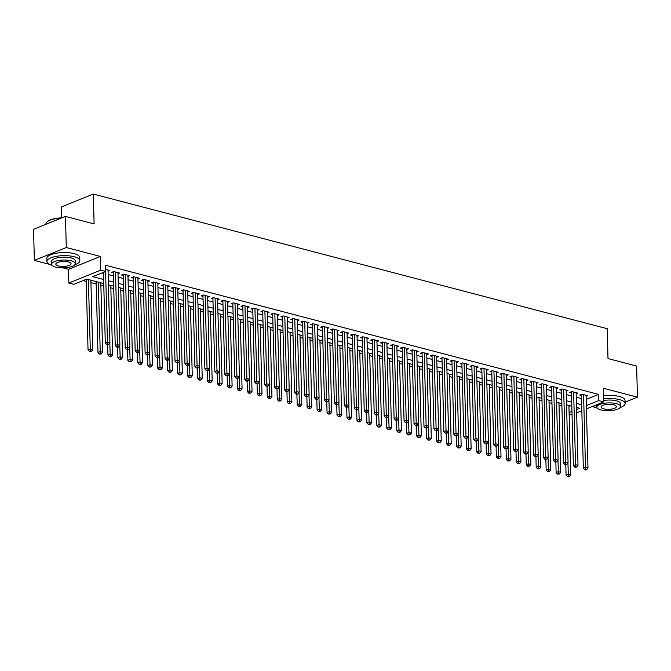 <?xml version="1.0" encoding="UTF-8"?>
<svg xmlns="http://www.w3.org/2000/svg" width="671" height="671" viewBox="0 0 671 671"><rect width="100%" height="100%" fill="white"/><g stroke="black" fill="none" stroke-linecap="round" stroke-linejoin="round"><path stroke-width="1.01" d="M103.737 283.556L86.752 279.102L73.81 284.328L68.836 283.028L100.759 270.145L105.733 271.445L92.791 276.67L103.628 279.505M62.839 267.863L68.476 269.339L68.836 283.028M68.476 269.339L100.398 256.456L66.286 247.515L65.473 216.414L33.55 229.297L34.364 260.398L49.654 264.408M61.69 217.865L61.405 206.936L93.319 194.053L607.221 328.706L608.001 358.566L636.636 366.072L637.45 397.173L603.338 388.232L603.699 401.921L586.429 408.891M592.199 406.567L594.917 407.28M572.044 414.695L569.134 414.116M83.095 280.587L86.24 281.409M90.921 282.634L96.196 284.018M100.885 285.242L103.795 286.005M110.841 287.851L113.76 288.614M120.805 290.459L123.716 291.231M130.761 293.076L133.672 293.839M140.717 295.685L143.636 296.448M150.681 298.293L153.592 299.056M160.637 300.902L163.556 301.665M170.602 303.51L173.512 304.273M180.558 306.119L183.468 306.882M190.514 308.727L193.433 309.49M200.478 311.336L203.388 312.099M210.434 313.953L213.353 314.716M220.398 316.561L223.309 317.324M230.354 319.17L233.265 319.933M240.31 321.778L243.229 322.541M250.275 324.387L253.185 325.15M260.231 326.995L263.149 327.758M270.187 329.604L273.105 330.367M280.151 332.212L283.061 332.975M290.107 334.829L293.026 335.592M300.071 337.438L302.982 338.201M310.027 340.046L312.946 340.809M319.983 342.655L322.902 343.418M329.947 345.263L332.858 346.026M339.903 347.872L342.822 348.635M349.868 350.48L352.778 351.243M359.824 353.089L362.734 353.852M369.78 355.705L372.699 356.469M379.744 358.314L382.655 359.077M389.7 360.923L392.619 361.686M399.664 363.531L402.575 364.294M409.62 366.14L412.531 366.903M419.576 368.748L422.495 369.511M429.541 371.357L432.451 372.12M439.497 373.965L442.415 374.728M449.461 376.574L452.371 377.345M459.417 379.19L462.327 379.954M469.373 381.799L472.292 382.562M479.337 384.408L482.248 385.171M489.293 387.016L492.212 387.779M499.258 389.625L502.168 390.388M509.214 392.233L512.124 392.996M519.169 394.842L522.088 395.605M529.134 397.45L532.044 398.213M539.09 400.067L542.009 400.83M549.046 402.675L551.965 403.439M559.01 405.284L561.921 406.047M66.286 247.515L34.364 260.398M625.07 402.172L637.45 397.173M108.065 271.185L109.776 270.488L105.683 269.415M118.021 273.793L119.732 273.097L113.76 271.537L111.604 272.401L113.34 272.862M127.976 276.402L129.696 275.706L123.716 274.145L121.56 275.009L123.305 275.471M137.941 279.01L139.652 278.314L133.68 276.754L131.516 277.626L133.261 278.079M147.897 281.619L149.608 280.931L143.636 279.362L141.48 280.235L143.225 280.688M157.861 284.227L159.572 283.539L153.592 281.971L151.436 282.843L153.181 283.296M167.817 286.836L169.528 286.148L163.556 284.579L161.401 285.452L163.137 285.905M177.773 289.444L179.493 288.756L173.512 287.188L171.357 288.06L173.101 288.513M187.737 292.053L189.448 291.365L183.477 289.797L181.313 290.669L183.057 291.13M197.693 294.67L199.404 293.973L193.433 292.413L191.277 293.277L193.022 293.739M207.658 297.278L209.369 296.582L203.388 295.022L201.233 295.886L202.977 296.347M217.614 299.887L219.325 299.191L213.353 297.63L211.197 298.503L212.933 298.956M227.57 302.495L229.289 301.807L223.309 300.239L221.153 301.111L222.898 301.564M237.534 305.104L239.245 304.416L233.273 302.847L231.109 303.72L232.854 304.173M247.49 307.712L249.201 307.024L243.229 305.456L241.074 306.328L242.818 306.781M257.454 310.321L259.165 309.633L253.185 308.064L251.029 308.937L252.774 309.39M267.41 312.929L269.121 312.241L263.149 310.673L260.994 311.545L262.73 312.007M277.366 315.546L279.086 314.85L273.105 313.282L270.95 314.154L272.694 314.615M287.331 318.155L289.042 317.458L283.061 315.898L280.906 316.762L282.65 317.224M297.287 320.763L298.998 320.067L293.026 318.507L290.87 319.379L292.615 319.832M307.251 323.372L308.962 322.684L302.982 321.115L300.826 321.988L302.571 322.441M317.207 325.98L318.918 325.292L312.946 323.724L310.79 324.596L312.527 325.049M327.163 328.589L328.882 327.901L322.902 326.332L320.746 327.205L322.491 327.658M337.127 331.197L338.838 330.509L332.858 328.941L330.702 329.813L332.447 330.266M347.083 333.806L348.794 333.118L342.822 331.549L340.667 332.422L342.403 332.883M357.039 336.423L358.759 335.726L352.778 334.158L350.623 335.03L352.367 335.492M367.003 339.031L368.715 338.335L362.743 336.775L360.579 337.639L362.323 338.1M376.959 341.64L378.67 340.943L372.699 339.383L370.543 340.247L372.288 340.709M386.924 344.248L388.635 343.552L382.655 341.992L380.499 342.864L382.244 343.317M396.88 346.857L398.591 346.169L392.619 344.6L390.463 345.473L392.2 345.926M406.836 349.465L408.555 348.777L402.575 347.209L400.419 348.081L402.164 348.534M416.8 352.074L418.511 351.386L412.539 349.817L410.375 350.69L412.12 351.143M426.756 354.682L428.467 353.994L422.495 352.426L420.34 353.298L422.084 353.76M436.72 357.291L438.431 356.603L432.451 355.034L430.296 355.907L432.04 356.368M446.676 359.908L448.387 359.211L442.415 357.651L440.26 358.515L441.996 358.977M456.632 362.516L458.352 361.82L452.371 360.26L450.216 361.124L451.96 361.585M466.597 365.125L468.308 364.428L462.336 362.868L460.172 363.741L461.916 364.194M476.553 367.733L478.264 367.045L472.292 365.477L470.136 366.349L471.881 366.802M486.517 370.342L488.228 369.654L482.248 368.085L480.092 368.958L481.837 369.411M496.473 372.95L498.184 372.262L492.212 370.694L490.056 371.566L491.793 372.019M506.429 375.559L508.148 374.871L502.168 373.302L500.012 374.175L501.757 374.628M516.393 378.167L518.104 377.479L512.132 375.911L509.968 376.783L511.713 377.245M526.349 380.784L528.06 380.088L522.088 378.519L519.933 379.392L521.677 379.853M536.314 383.393L538.025 382.696L532.044 381.136L529.889 382L531.633 382.462M546.269 386.001L547.981 385.305L542.009 383.745L539.853 384.617L541.589 385.07M556.225 388.61L557.945 387.922L551.965 386.353L549.809 387.226L551.554 387.679M566.19 391.218L567.901 390.53L561.921 388.962L559.765 389.834L561.51 390.287M576.146 393.827L577.857 393.139L571.885 391.57L569.729 392.443L571.474 392.896M568.924 406.358L570.291 405.804M586.186 399.388L598.557 394.397L105.573 265.221L105.733 271.445M102.076 272.921L103.468 273.29M108.148 274.514L113.424 275.898M118.104 277.123L123.38 278.507M128.069 279.732L133.344 281.115M138.025 282.34L143.3 283.724M147.989 284.949L153.265 286.332M157.945 287.565L163.221 288.941M167.901 290.174L173.177 291.55M177.865 292.782L183.141 294.166M187.821 295.391L193.097 296.775M197.786 297.999L203.053 299.383M207.742 300.608L213.017 301.992M217.698 303.217L222.973 304.6M227.662 305.825L232.938 307.209M237.618 308.442L242.894 309.817M247.582 311.05L252.85 312.426M257.538 313.659L262.814 315.043M267.494 316.267L272.77 317.651M277.459 318.876L282.734 320.26M287.414 321.484L292.69 322.868M297.379 324.093L302.646 325.477M307.335 326.702L312.611 328.085M317.291 329.31L322.566 330.694M327.255 331.927L332.531 333.302M337.211 334.535L342.487 335.911M347.167 337.144L352.443 338.528M357.131 339.752L362.407 341.136M367.087 342.361L372.363 343.745M377.052 344.969L382.327 346.353M387.008 347.578L392.283 348.962M396.964 350.187L402.239 351.57M406.928 352.803L412.204 354.179M416.884 355.412L422.16 356.787M426.848 358.02L432.116 359.404M436.804 360.629L442.08 362.013M446.76 363.237L452.036 364.621M456.725 365.846L462 367.23M466.68 368.454L471.956 369.838M476.645 371.063L481.912 372.447M486.601 373.68L491.877 375.055M496.557 376.288L501.833 377.664M506.521 378.897L511.797 380.281M516.477 381.505L521.753 382.889M526.441 384.114L531.709 385.498M536.397 386.722L541.673 388.106M546.353 389.331L551.629 390.715M556.318 391.939L561.593 393.323M566.274 394.548L571.549 395.932M576.238 397.165L581.505 398.54M586.102 396.435L587.821 395.747L581.841 394.179L579.685 395.051L581.43 395.504M100.398 256.456L100.759 270.145M598.557 394.397L598.717 400.621L603.699 401.921M65.473 216.414L94.108 223.913L93.319 194.053M576.557 409.562L579.736 408.278L576.506 407.431M571.818 406.207L566.542 404.823M561.862 403.59L556.586 402.214M551.898 400.981L546.622 399.606M541.942 398.373L536.666 396.989M531.977 395.764L526.71 394.38M522.021 393.156L516.745 391.772M512.065 390.547L506.79 389.163M502.101 387.939L496.825 386.555M492.145 385.33L486.869 383.946M482.189 382.713L476.913 381.338M472.225 380.105L466.949 378.729M462.269 377.496L456.993 376.112M452.304 374.888L447.029 373.504M442.348 372.279L437.073 370.895M432.392 369.671L427.117 368.287M422.428 367.062L417.152 365.678M412.472 364.454L407.196 363.07M402.508 361.837L397.24 360.461M392.552 359.228L387.276 357.853M382.596 356.62L377.32 355.236M372.631 354.011L367.356 352.627M362.675 351.403L357.4 350.019M352.711 348.794L347.444 347.41M342.755 346.186L337.479 344.802M332.799 343.577L327.523 342.193M322.835 340.969L317.559 339.585M312.879 338.352L307.603 336.976M302.915 335.743L297.647 334.359M292.959 333.135L287.683 331.751M283.003 330.526L277.727 329.142M273.038 327.918L267.763 326.534M263.082 325.309L257.807 323.925M253.118 322.701L247.851 321.317M243.162 320.092L237.886 318.708M233.206 317.475L227.93 316.1M223.242 314.867L217.966 313.491M213.286 312.258L208.01 310.874M203.33 309.65L198.054 308.266M193.365 307.041L188.09 305.657M183.409 304.433L178.134 303.049M173.445 301.824L168.169 300.44M163.489 299.216L158.213 297.832M153.533 296.599L148.257 295.223M143.569 293.99L138.293 292.615M133.613 291.382L128.337 289.998M123.649 288.773L118.381 287.389M113.693 286.165L108.417 284.781M569.092 412.573L571.952 411.415M581.824 410.753L576.641 412.841M586.345 405.611L598.717 400.621M108.308 280.738L113.584 282.114M118.272 283.347L123.548 284.73M128.228 285.955L133.504 287.339M138.192 288.564L143.468 289.947M148.148 291.172L153.424 292.556M158.104 293.781L163.38 295.165M168.069 296.389L173.344 297.773M178.025 298.998L183.3 300.382M187.989 301.615L193.265 302.99M197.945 304.223L203.221 305.599M207.901 306.832L213.177 308.215M217.865 309.44L223.141 310.824M227.821 312.049L233.097 313.432M237.786 314.657L243.053 316.041M247.742 317.266L253.017 318.65M257.698 319.874L262.973 321.258M267.662 322.491L272.938 323.867M277.618 325.1L282.894 326.475M287.582 327.708L292.85 329.092M297.538 330.317L302.814 331.7M307.494 332.925L312.77 334.309M317.458 335.534L322.734 336.917M327.414 338.142L332.69 339.526M337.379 340.751L342.646 342.135M347.335 343.367L352.611 344.743M357.291 345.976L362.566 347.352M367.255 348.584L372.531 349.968M377.211 351.193L382.487 352.577M387.167 353.802L392.443 355.185M397.131 356.41L402.407 357.794M407.087 359.019L412.363 360.402M417.052 361.627L422.327 363.011M427.008 364.236L432.283 365.62M436.964 366.852L442.239 368.228M446.928 369.461L452.204 370.845M456.884 372.07L462.16 373.453M466.848 374.678L472.116 376.062M476.804 377.287L482.08 378.67M486.76 379.895L492.036 381.279M496.725 382.504L502 383.887M506.68 385.112L511.956 386.496M516.645 387.729L521.912 389.105M526.601 390.337L531.877 391.713M536.557 392.946L541.832 394.33M546.521 395.555L551.797 396.938M556.477 398.163L561.753 399.547M566.441 400.772L571.709 402.155M576.397 403.38L581.673 404.764M582.076 394.238L581.405 394.514L583.334 468.165L585.489 467.293L583.585 394.64M585.632 469.373L584.768 469.717L585.766 469.977L586.63 469.633L585.632 469.373L585.489 467.293L587.981 467.947L586.077 395.286M583.334 468.165L584.768 469.717M586.63 469.633L587.981 467.947M565.804 464.751L566.072 475.135L568.236 474.263L570.719 474.917L568.907 405.435M567.934 462.881L568.379 476.335L567.515 476.687L569.369 476.595L568.379 476.335M570.719 474.917L569.369 476.595M567.515 476.687L566.072 475.135M620.172 407.557A16.473 5.427 178.5 0 0 625.112 403.523A16.473 5.427 178.5 0 0 619.425 399.606A16.473 5.427 178.5 0 0 603.615 398.91M625.112 403.523L625.028 400.411A16.473 5.427 178.5 0 0 619.341 396.494A16.473 5.427 178.5 0 0 603.539 395.798M603.665 400.528A11.86 3.909 -1.5 0 1 616.406 400.822A11.86 3.909 -1.5 0 1 620.499 403.648L620.574 406.509A11.86 3.909 178.5 0 0 616.481 403.682A11.86 3.909 178.5 0 0 603.741 403.388A11.86 3.909 178.5 0 0 596.855 407.129A11.86 3.909 178.5 0 0 600.948 409.947A11.86 3.909 178.5 0 0 613.688 410.249A11.86 3.909 178.5 0 0 620.574 406.509M613.722 404.798A7.641 2.516 178.5 0 0 605.51 404.605A7.641 2.516 178.5 0 0 601.073 407.02A7.641 2.516 178.5 0 0 603.707 408.84A7.641 2.516 178.5 0 0 611.918 409.025A7.641 2.516 178.5 0 0 616.355 406.618A7.641 2.516 178.5 0 0 613.722 404.798M593.164 406.173A16.473 5.427 178.5 0 0 597.316 408.161M74.9 264.693A16.473 5.427 178.5 0 0 79.841 260.65A16.473 5.427 178.5 0 0 74.154 256.733A16.473 5.427 178.5 0 0 56.465 256.322A16.473 5.427 178.5 0 0 46.903 261.514A16.473 5.427 178.5 0 0 52.044 265.288M79.841 260.65L79.757 257.547A16.473 5.427 178.5 0 0 74.07 253.621A16.473 5.427 178.5 0 0 56.381 253.21A16.473 5.427 178.5 0 0 46.819 258.402L46.903 261.514M51.583 264.257L51.516 261.396A11.86 3.909 -1.5 0 1 58.394 257.656A11.86 3.909 -1.5 0 1 71.134 257.949A11.86 3.909 -1.5 0 1 75.227 260.776L75.303 263.636A11.86 3.909 178.5 0 0 71.21 260.809A11.86 3.909 178.5 0 0 58.469 260.516A11.86 3.909 178.5 0 0 51.583 264.257A11.86 3.909 178.5 0 0 55.685 267.083A11.86 3.909 178.5 0 0 68.417 267.377A11.86 3.909 178.5 0 0 75.303 263.636M68.45 261.925A7.641 2.516 178.5 0 0 60.239 261.732A7.641 2.516 178.5 0 0 55.802 264.148A7.641 2.516 178.5 0 0 58.444 265.968A7.641 2.516 178.5 0 0 66.647 266.152A7.641 2.516 178.5 0 0 71.084 263.745A7.641 2.516 178.5 0 0 68.45 261.925M61.229 218.125A16.473 5.427 178.5 0 0 46.903 222.026A16.473 5.427 178.5 0 0 45.913 223.938L45.93 224.299M47.087 221.858A16.079 5.293 -1.5 0 1 47.264 221.69A16.079 5.293 -1.5 0 1 61.9 217.857M572.12 391.629L571.44 391.906L573.37 465.557L575.533 464.684L573.63 392.032M575.668 466.764L574.812 467.108L575.802 467.368L576.666 467.024L575.668 466.764L575.533 464.684L578.016 465.338L576.121 392.678M573.37 465.557L574.812 467.108M576.666 467.024L578.016 465.338M562.155 389.021L561.484 389.297L563.414 462.948L565.569 462.076L563.665 389.415M565.712 464.156L564.848 464.5L566.71 464.416L565.712 464.156L565.569 462.076L568.06 462.73L566.156 390.069M563.414 462.948L564.848 464.5M566.71 464.416L568.06 462.73M552.199 386.412L551.528 386.681L553.458 460.34L555.613 459.467L553.709 386.806M555.756 461.539L554.892 461.891L556.745 461.807L555.756 461.539L555.613 459.467L558.104 460.121L556.2 387.461M553.458 460.34L554.892 461.891M556.745 461.807L558.104 460.121M542.235 383.804L541.564 384.072L543.493 457.731L545.649 456.859L543.745 384.198M545.791 458.93L544.927 459.283L546.79 459.19L545.791 458.93L545.649 456.859L548.14 457.513L546.236 384.852M543.493 457.731L544.927 459.283M546.79 459.19L548.14 457.513M555.848 462.143L556.116 472.518L558.272 471.654L560.763 472.3L558.943 402.826M557.978 460.272L558.415 473.726L557.551 474.07L559.413 473.986L558.415 473.726M560.763 472.3L559.413 473.986M557.551 474.07L556.116 472.518M545.884 459.534L546.16 469.91L548.316 469.046L550.807 469.692L548.987 400.218M548.014 457.664L548.459 471.117L547.595 471.461L549.457 471.377L548.459 471.117M550.807 469.692L549.457 471.377M547.595 471.461L546.16 469.91M535.928 456.926L536.196 467.301L538.352 466.429L540.843 467.083L539.023 397.609M538.058 455.055L538.494 468.509L537.639 468.853L539.492 468.769L538.494 468.509M540.843 467.083L539.492 468.769M537.639 468.853L536.196 467.301M525.972 454.309L526.24 464.693L528.396 463.82L530.887 464.475L529.067 395.001M528.102 452.447L528.538 465.9L527.674 466.244L529.536 466.16L528.538 465.9M530.887 464.475L529.536 466.16M527.674 466.244L526.24 464.693M532.279 381.195L531.608 381.464L533.537 455.123L535.693 454.25L533.789 381.589M535.835 456.322L534.972 456.674L536.834 456.582L535.835 456.322L535.693 454.25L538.184 454.904L536.28 382.244M533.537 455.123L534.972 456.674M536.834 456.582L538.184 454.904M516.007 451.7L516.284 462.084L518.44 461.212L520.931 461.866L519.111 392.392M518.138 449.838L518.582 463.284L517.718 463.636L519.572 463.552L518.582 463.284M520.931 461.866L519.572 463.552M517.718 463.636L516.284 462.084M522.323 378.587L521.644 378.855L523.573 452.514L525.737 451.642L523.833 378.981M525.879 453.713L525.016 454.066L526.869 453.973L525.879 453.713L525.737 451.642L528.22 452.296L526.324 379.635M523.573 452.514L525.016 454.066M526.869 453.973L528.22 452.296M506.051 449.092L506.32 459.476L508.475 458.603L510.967 459.258L509.146 389.784M508.182 447.23L508.618 460.675L507.754 461.027L509.616 460.935L508.618 460.675M510.967 459.258L509.616 460.935M507.754 461.027L506.32 459.476M512.359 375.978L511.688 376.246L513.617 449.897L515.773 449.033L513.869 376.372M515.915 451.105L515.051 451.449L516.049 451.717L516.913 451.365L515.915 451.105L515.773 449.033L518.264 449.679L516.36 377.027M513.617 449.897L515.051 451.449M516.913 451.365L518.264 449.679M496.087 446.483L496.364 456.867L498.519 455.995L501.011 456.649L499.19 387.175M498.217 444.621L498.662 458.067L497.798 458.419L499.66 458.327L498.662 458.067M501.011 456.649L499.66 458.327M497.798 458.419L496.364 456.867M502.403 373.361L501.732 373.638L503.661 447.289L505.817 446.416L503.913 373.764M505.959 448.496L505.095 448.84L506.949 448.756L505.959 448.496L505.817 446.416L508.308 447.071L506.404 374.41M503.661 447.289L505.095 448.84M506.949 448.756L508.308 447.071M486.131 443.875L486.4 454.259L488.563 453.386L491.046 454.041L489.226 384.567M488.262 442.013L488.698 455.458L487.842 455.81L489.696 455.718L488.698 455.458M491.046 454.041L489.696 455.718M487.842 455.81L486.4 454.259M492.439 370.753L491.768 371.029L493.697 444.68L495.852 443.808L493.957 371.155M495.995 445.888L495.131 446.232L496.129 446.492L496.993 446.148L495.995 445.888L495.852 443.808L498.343 444.462L496.439 371.801M493.697 444.68L495.131 446.232M496.993 446.148L498.343 444.462M476.175 441.266L476.444 451.642L478.599 450.778L481.09 451.424L479.27 381.95M478.306 439.396L478.742 452.85L477.878 453.202L479.74 453.11L478.742 452.85M481.09 451.424L479.74 453.11M477.878 453.202L476.444 451.642M482.483 368.144L481.812 368.421L483.741 442.072L485.896 441.199L483.992 368.538M486.039 443.279L485.175 443.623L486.173 443.883L487.037 443.539L486.039 443.279L485.896 441.199L488.387 441.853L486.483 369.193M483.741 442.072L485.175 443.623M487.037 443.539L488.387 441.853M466.211 438.658L466.488 449.033L468.643 448.169L471.134 448.815L469.314 379.341M468.341 436.787L468.786 450.241L467.922 450.585L469.775 450.501L468.786 450.241M471.134 448.815L469.775 450.501M467.922 450.585L466.488 449.033M472.527 365.536L471.847 365.804L473.776 439.463L475.94 438.591L474.036 365.93M476.083 440.662L475.219 441.015L477.073 440.931L476.083 440.662L475.94 438.591L478.423 439.245L476.527 366.584M473.776 439.463L475.219 441.015M477.073 440.931L478.423 439.245M456.255 436.049L456.523 446.425L458.679 445.552L461.17 446.207L459.35 376.733M458.385 434.179L458.821 447.632L457.957 447.976L459.82 447.892L458.821 447.632M461.17 446.207L459.82 447.892M457.957 447.976L456.523 446.425M462.562 362.927L461.891 363.196L463.82 436.855L465.976 435.982L464.072 363.321M466.119 438.054L465.255 438.406L467.117 438.314L466.119 438.054L465.976 435.982L468.467 436.636L466.563 363.976M463.82 436.855L465.255 438.406M467.117 438.314L468.467 436.636M446.29 433.432L446.567 443.816L448.723 442.944L451.214 443.598L449.394 374.124M448.421 431.57L448.865 445.024L448.002 445.368L449.864 445.284L448.865 445.024M451.214 443.598L449.864 445.284M448.002 445.368L446.567 443.816M436.335 430.824L436.603 441.208L438.767 440.335L441.25 440.99L439.43 371.516M438.465 428.962L438.901 442.415L438.046 442.759L439.899 442.675L438.901 442.415M441.25 440.99L439.899 442.675M438.046 442.759L436.603 441.208M426.379 428.215L426.647 438.599L428.803 437.727L431.294 438.381L429.474 368.907M428.509 426.353L428.945 439.799L428.081 440.151L429.943 440.059L428.945 439.799M431.294 438.381L429.943 440.059M428.081 440.151L426.647 438.599M452.606 360.319L451.935 360.587L453.864 434.246L456.02 433.374L454.116 360.713M456.163 435.445L455.299 435.798L457.161 435.705L456.163 435.445L456.02 433.374L458.511 434.028L456.607 361.367M453.864 434.246L455.299 435.798M457.161 435.705L458.511 434.028M442.642 357.71L441.971 357.978L443.9 431.638L446.056 430.765L444.16 358.104M446.198 432.837L445.343 433.189L446.332 433.449L447.196 433.097L446.198 432.837L446.056 430.765L448.547 431.419L446.643 358.759M443.9 431.638L445.343 433.189M447.196 433.097L448.547 431.419M432.686 355.102L432.015 355.37L433.944 429.021L436.1 428.157L434.196 355.496M436.242 430.228L435.378 430.572L436.376 430.841L437.24 430.488L436.242 430.228L436.1 428.157L438.591 428.803L436.687 356.15M433.944 429.021L435.378 430.572M437.24 430.488L438.591 428.803M416.414 425.607L416.691 435.991L418.847 435.118L421.338 435.773L419.518 366.299M418.545 423.745L418.989 437.19L418.125 437.542L419.979 437.45L418.989 437.19M421.338 435.773L419.979 437.45M418.125 437.542L416.691 435.991M422.73 352.493L422.059 352.761L423.98 426.412L426.144 425.548L424.24 352.887M426.286 427.62L425.422 427.964L427.276 427.88L426.286 427.62L426.144 425.548L428.626 426.194L426.731 353.542M423.98 426.412L425.422 427.964M427.276 427.88L428.626 426.194M406.458 422.998L406.727 433.382L408.882 432.51L411.373 433.164L409.553 363.69M408.589 421.136L409.025 434.582L408.161 434.934L410.023 434.842L409.025 434.582M411.373 433.164L410.023 434.842M408.161 434.934L406.727 433.382M412.766 349.876L412.095 350.153L414.024 423.804L416.179 422.931L414.275 350.279M416.322 425.011L415.458 425.355L416.456 425.615L417.32 425.271L416.322 425.011L416.179 422.931L418.67 423.586L416.766 350.925M414.024 423.804L415.458 425.355M417.32 425.271L418.67 423.586M396.494 420.39L396.771 430.774L398.926 429.901L401.417 430.547L399.597 361.073M398.624 418.519L399.069 431.973L398.205 432.325L400.067 432.233L399.069 431.973M401.417 430.547L400.067 432.233M398.205 432.325L396.771 430.774M402.81 347.268L402.139 347.544L404.068 421.195L406.223 420.323L404.319 347.662M406.366 422.403L405.502 422.747L407.364 422.663L406.366 422.403L406.223 420.323L408.714 420.977L406.811 348.316M404.068 421.195L405.502 422.747M407.364 422.663L408.714 420.977M386.538 417.781L386.806 428.157L388.97 427.293L391.453 427.939L389.641 358.465M388.668 415.911L389.113 429.365L388.249 429.708L390.103 429.625L389.113 429.365M391.453 427.939L390.103 429.625M388.249 429.708L386.806 428.157M392.845 344.659L392.174 344.928L394.103 418.587L396.259 417.714L394.363 345.053M396.402 419.786L395.546 420.138L397.4 420.054L396.402 419.786L396.259 417.714L398.75 418.368L396.846 345.708M394.103 418.587L395.546 420.138M397.4 420.054L398.75 418.368M376.616 415.181L377.479 414.829L375.626 414.921L376.616 415.181L376.85 425.548L379.006 424.676L381.497 425.33L379.677 355.856M378.712 413.302L379.149 426.756L378.285 427.1L380.147 427.016L379.149 426.756M381.497 425.33L380.147 427.016M378.285 427.1L376.85 425.548M382.889 342.051L382.218 342.319L384.147 415.978L386.303 415.106L384.399 342.445M386.446 417.177L385.582 417.53L387.444 417.437L386.446 417.177L386.303 415.106L388.794 415.76L386.89 343.099M384.147 415.978L385.582 417.53M387.444 417.437L388.794 415.76M366.618 412.556L366.894 422.94L369.05 422.067L371.541 422.722L369.721 353.248M368.748 410.694L369.193 424.147L368.329 424.491L370.182 424.407L369.193 424.147M371.541 422.722L370.182 424.407M368.329 424.491L366.894 422.94M372.933 339.442L372.262 339.711L374.192 413.37L376.347 412.497L374.443 339.836M376.49 414.569L376.347 412.497L378.838 413.151L376.934 340.491M374.192 413.37L375.626 414.921M377.479 414.829L378.838 413.151M356.662 409.947L356.93 420.331L359.086 419.459L361.577 420.113L359.757 350.639M358.792 408.085L359.228 421.539L358.364 421.883L360.226 421.799L359.228 421.539M361.577 420.113L360.226 421.799M358.364 421.883L356.93 420.331M362.969 336.834L362.298 337.102L364.227 410.761L366.383 409.889L364.479 337.228M366.525 411.96L365.661 412.313L367.523 412.22L366.525 411.96L366.383 409.889L368.874 410.543L366.97 337.882M364.227 410.761L365.661 412.313M367.523 412.22L368.874 410.543M346.697 407.339L346.974 417.723L349.13 416.85L351.621 417.505L349.801 348.031M348.828 405.477L349.272 418.922L348.408 419.274L350.27 419.19L349.272 418.922M351.621 417.505L350.27 419.19M348.408 419.274L346.974 417.723M353.013 334.225L352.342 334.493L354.271 408.144L356.427 407.28L354.523 334.619M356.569 409.352L355.705 409.704L357.568 409.612L356.569 409.352L356.427 407.28L358.918 407.926L357.014 335.274M354.271 408.144L355.705 409.704M357.568 409.612L358.918 407.926M343.049 331.617L342.378 331.885L344.307 405.536L346.462 404.672L344.567 332.011M346.605 406.743L345.75 407.087L346.739 407.347L347.603 407.003L346.605 406.743L346.462 404.672L348.954 405.318L347.05 332.665M344.307 405.536L345.75 407.087M347.603 407.003L348.954 405.318M333.093 329L332.422 329.276L334.351 402.927L336.507 402.055L334.603 329.402M336.649 404.135L335.785 404.479L337.647 404.395L336.649 404.135L336.507 402.055L338.998 402.709L337.094 330.048M334.351 402.927L335.785 404.479M337.647 404.395L338.998 402.709M336.741 404.73L337.01 415.114L339.174 414.242L341.656 414.896L339.845 345.422M338.872 402.868L339.316 416.314L338.452 416.666L340.306 416.574L339.316 416.314M341.656 414.896L340.306 416.574M338.452 416.666L337.01 415.114M326.785 402.122L327.054 412.506L329.209 411.633L331.7 412.288L329.88 342.814M328.916 400.26L329.352 413.705L328.488 414.057L330.35 413.965L329.352 413.705M331.7 412.288L330.35 413.965M328.488 414.057L327.054 412.506M316.821 399.513L317.098 409.897L319.253 409.025L321.745 409.679L319.924 340.197M318.951 397.643L319.396 411.097L318.532 411.449L320.394 411.357L319.396 411.097M321.745 409.679L320.394 411.357M318.532 411.449L317.098 409.897M323.137 326.391L322.466 326.668L324.395 400.319L326.551 399.446L324.647 326.794M326.693 401.526L325.829 401.87L327.683 401.786L326.693 401.526L326.551 399.446L329.042 400.101L327.138 327.44M324.395 400.319L325.829 401.87M327.683 401.786L329.042 400.101M306.865 396.905L307.133 407.28L309.289 406.416L311.78 407.062L309.96 337.588M308.995 395.034L309.432 408.488L308.576 408.832L310.43 408.748L309.432 408.488M311.78 407.062L310.43 408.748M308.576 408.832L307.133 407.28M313.172 323.783L312.501 324.059L314.431 397.71L316.586 396.838L314.682 324.177M316.729 398.918L315.865 399.262L317.727 399.178L316.729 398.918L316.586 396.838L319.077 397.492L317.173 324.831M314.431 397.71L315.865 399.262M317.727 399.178L319.077 397.492M296.901 394.296L297.178 404.672L299.333 403.808L301.824 404.454L300.004 334.98M299.04 392.426L299.476 405.88L298.612 406.223L300.474 406.14L299.476 405.88M301.824 404.454L300.474 406.14M298.612 406.223L297.178 404.672M303.217 321.174L302.546 321.443L304.475 395.102L306.63 394.229L304.726 321.568M306.773 396.301L305.909 396.653L307.771 396.561L306.773 396.301L306.63 394.229L309.121 394.884L307.217 322.223M304.475 395.102L305.909 396.653M307.771 396.561L309.121 394.884M286.945 391.679L287.213 402.063L289.377 401.191L291.868 401.845L290.048 332.371M289.075 389.817L289.52 403.271L288.656 403.615L290.509 403.531L289.52 403.271M291.868 401.845L290.509 403.531M288.656 403.615L287.213 402.063M293.261 318.566L292.581 318.834L294.51 392.493L296.674 391.621L294.77 318.96M296.808 393.692L295.953 394.045L296.943 394.305L297.807 393.952L296.808 393.692L296.674 391.621L299.157 392.275L297.261 319.614M294.51 392.493L295.953 394.045M297.807 393.952L299.157 392.275M276.989 389.071L277.257 399.455L279.413 398.582L281.904 399.237L280.084 329.763M279.119 387.209L279.555 400.662L278.691 401.006L280.553 400.923L279.555 400.662M281.904 399.237L280.553 400.923M278.691 401.006L277.257 399.455M283.296 315.957L282.625 316.226L284.554 389.885L286.71 389.012L284.806 316.351M286.853 391.084L285.989 391.436L287.851 391.344L286.853 391.084L286.71 389.012L289.201 389.666L287.297 317.006M284.554 389.885L285.989 391.436M287.851 391.344L289.201 389.666M273.34 313.349L272.669 313.617L274.598 387.276L276.754 386.404L274.85 313.743M276.897 388.475L276.033 388.828L277.886 388.735L276.897 388.475L276.754 386.404L279.245 387.05L277.341 314.397M274.598 387.276L276.033 388.828M277.886 388.735L279.245 387.05M263.376 310.74L262.705 311.009L264.634 384.659L266.79 383.795L264.894 311.134M266.932 385.867L266.068 386.211L267.066 386.479L267.93 386.127L266.932 385.867L266.79 383.795L269.281 384.441L267.377 311.789M264.634 384.659L266.068 386.211M267.93 386.127L269.281 384.441M267.024 386.462L267.301 396.846L269.457 395.974L271.948 396.628L270.128 327.154M269.155 384.6L269.599 398.046L268.736 398.398L270.598 398.314L269.599 398.046M271.948 396.628L270.598 398.314M268.736 398.398L267.301 396.846M257.068 383.854L257.337 394.238L259.492 393.365L261.984 394.02L260.163 324.546M259.199 381.992L259.635 395.437L258.78 395.789L260.633 395.697L259.635 395.437M261.984 394.02L260.633 395.697M258.78 395.789L257.337 394.238M247.113 381.245L247.381 391.629L249.537 390.757L252.028 391.411L250.208 321.937M249.243 379.383L249.679 392.829L248.815 393.181L250.677 393.089L249.679 392.829M252.028 391.411L250.677 393.089M248.815 393.181L247.381 391.629M253.42 308.123L252.749 308.4L254.678 382.051L256.834 381.178L254.93 308.526M256.976 383.258L256.112 383.602L257.974 383.518L256.976 383.258L256.834 381.178L259.325 381.833L257.421 309.172M254.678 382.051L256.112 383.602M257.974 383.518L259.325 381.833M237.148 378.637L237.425 389.021L239.581 388.148L242.072 388.803L240.252 319.329M239.279 376.767L239.723 390.22L238.859 390.572L240.713 390.48L239.723 390.22M242.072 388.803L240.713 390.48M238.859 390.572L237.425 389.021M243.464 305.515L242.785 305.791L244.714 379.442L246.878 378.57L244.974 305.917M247.02 380.65L246.156 380.994L247.146 381.254L248.01 380.91L247.02 380.65L246.878 378.57L249.36 379.224L247.465 306.563M244.714 379.442L246.156 380.994M248.01 380.91L249.36 379.224M227.192 376.028L227.461 386.404L229.616 385.54L232.107 386.186L230.287 316.712M229.323 374.158L229.759 387.612L228.895 387.955L230.757 387.872L229.759 387.612M232.107 386.186L230.757 387.872M228.895 387.955L227.461 386.404M233.5 302.906L232.829 303.183L234.758 376.834L236.913 375.961L235.009 303.3M237.056 378.041L236.192 378.385L237.19 378.645L238.054 378.301L237.056 378.041L236.913 375.961L239.404 376.616L237.5 303.955M234.758 376.834L236.192 378.385M238.054 378.301L239.404 376.616M217.228 373.42L217.505 383.795L219.66 382.931L222.151 383.577L220.331 314.103M219.358 371.549L219.803 385.003L218.939 385.347L220.801 385.263L219.803 385.003M222.151 383.577L220.801 385.263M218.939 385.347L217.505 383.795M223.544 300.298L222.873 300.566L224.802 374.225L226.957 373.353L225.053 300.692M227.1 375.425L226.236 375.777L228.09 375.693L227.1 375.425L226.957 373.353L229.448 374.007L227.544 301.346M224.802 374.225L226.236 375.777M228.09 375.693L229.448 374.007M207.272 370.811L207.54 381.187L209.704 380.314L212.187 380.969L210.367 311.495M209.402 368.941L209.838 382.395L208.983 382.738L210.837 382.655L209.838 382.395M212.187 380.969L210.837 382.655M208.983 382.738L207.54 381.187M213.579 297.689L212.908 297.958L214.837 371.617L216.993 370.744L215.097 298.083M217.136 372.816L216.272 373.168L218.134 373.076L217.136 372.816L216.993 370.744L219.484 371.399L217.58 298.738M214.837 371.617L216.272 373.168M218.134 373.076L219.484 371.399M197.316 368.194L197.584 378.578L199.74 377.706L202.231 378.36L200.411 308.886M199.446 366.332L199.883 379.786L199.019 380.13L200.881 380.046L199.883 379.786M202.231 378.36L200.881 380.046M199.019 380.13L197.584 378.578M203.623 295.081L202.952 295.349L204.881 369.008L207.037 368.136L205.133 295.475M207.18 370.207L206.316 370.56L208.178 370.467L207.18 370.207L207.037 368.136L209.528 368.79L207.624 296.129M204.881 369.008L206.316 370.56M208.178 370.467L209.528 368.79M187.352 365.586L187.628 375.97L189.784 375.097L192.275 375.752L190.455 306.278M189.482 363.724L189.927 377.169L189.063 377.521L190.916 377.438L189.927 377.169M192.275 375.752L190.916 377.438M189.063 377.521L187.628 375.97M193.667 292.472L192.988 292.741L194.917 366.4L197.081 365.527L195.177 292.866M197.224 367.599L196.36 367.951L197.349 368.211L198.213 367.859L197.224 367.599L197.081 365.527L199.564 366.181L197.668 293.521M194.917 366.4L196.36 367.951M198.213 367.859L199.564 366.181M177.396 362.977L177.664 373.361L179.82 372.489L182.311 373.143L180.491 303.669M179.526 361.115L179.962 374.561L179.098 374.913L180.96 374.821L179.962 374.561M182.311 373.143L180.96 374.821M179.098 374.913L177.664 373.361M183.703 289.864L183.032 290.132L184.961 363.783L187.117 362.919L185.213 290.258M187.259 364.99L186.395 365.334L187.394 365.603L188.257 365.25L187.259 364.99L187.117 362.919L189.608 363.565L187.704 290.912M184.961 363.783L186.395 365.334M188.257 365.25L189.608 363.565M167.431 360.369L167.708 370.753L169.864 369.88L172.355 370.535L170.535 301.061M169.562 358.507L170.006 371.952L169.142 372.304L171.004 372.212L170.006 371.952M172.355 370.535L171.004 372.212M169.142 372.304L167.708 370.753M173.747 287.255L173.076 287.524L175.005 361.174L177.161 360.31L175.257 287.649M177.303 362.382L176.439 362.726L177.438 362.986L178.301 362.642L177.303 362.382L177.161 360.31L179.652 360.956L177.748 288.295M175.005 361.174L176.439 362.726M178.301 362.642L179.652 360.956M157.475 357.76L157.744 368.144L159.908 367.272L162.39 367.926L160.579 298.452M159.606 355.898L160.05 369.344L159.186 369.696L161.04 369.604L160.05 369.344M162.39 367.926L161.04 369.604M159.186 369.696L157.744 368.144M163.783 284.638L163.112 284.915L165.041 358.566L167.196 357.693L165.301 285.041M167.339 359.773L166.483 360.117L167.473 360.377L168.337 360.033L167.339 359.773L167.196 357.693L169.688 358.348L167.784 285.687M165.041 358.566L166.483 360.117M168.337 360.033L169.688 358.348M147.553 355.16L148.417 354.816L147.427 354.548L146.563 354.9L147.553 355.16L147.788 365.527L149.943 364.663L152.434 365.309L150.614 295.836M149.65 353.281L150.086 366.735L149.222 367.087L151.084 366.995L150.086 366.735M152.434 365.309L151.084 366.995M149.222 367.087L147.788 365.527M153.827 282.03L153.156 282.306L155.085 355.957L157.24 355.085L155.337 282.424M157.383 357.165L156.519 357.509L157.517 357.769L158.381 357.425L157.383 357.165L157.24 355.085L159.732 355.739L157.828 283.078M155.085 355.957L156.519 357.509M158.381 357.425L159.732 355.739M137.555 352.543L137.832 362.919L139.987 362.055L142.478 362.701L140.658 293.227M139.685 350.673L140.13 364.127L139.266 364.47L141.12 364.387L140.13 364.127M142.478 362.701L141.12 364.387M139.266 364.47L137.832 362.919M143.871 279.421L143.2 279.69L145.121 353.349L147.285 352.476L145.381 279.815M147.427 354.548L147.285 352.476L149.767 353.131L147.872 280.47M145.121 353.349L146.563 354.9M148.417 354.816L149.767 353.131M127.599 349.935L127.867 360.31L130.023 359.438L132.514 360.092L130.694 290.618M129.729 348.064L130.166 361.518L129.302 361.862L131.164 361.778L130.166 361.518M132.514 360.092L131.164 361.778M129.302 361.862L127.867 360.31M133.906 276.813L133.235 277.081L135.165 350.74L137.32 349.868L135.416 277.207M137.463 351.94L136.599 352.292L137.597 352.552L138.461 352.2L137.463 351.94L137.32 349.868L139.811 350.522L137.907 277.861M135.165 350.74L136.599 352.292M138.461 352.2L139.811 350.522M117.635 347.318L117.911 357.702L120.067 356.829L122.558 357.484L120.738 288.01M119.765 345.456L120.21 358.91L119.346 359.253L121.208 359.17L120.21 358.91M122.558 357.484L121.208 359.17M119.346 359.253L117.911 357.702M123.95 274.204L123.279 274.473L125.209 348.132L127.364 347.259L125.46 274.598M127.507 349.331L126.643 349.683L128.505 349.591L127.507 349.331L127.364 347.259L129.855 347.913L127.951 275.253M125.209 348.132L126.643 349.683M128.505 349.591L129.855 347.913M107.679 344.709L107.947 355.093L110.111 354.221L112.594 354.875L110.782 285.401M109.809 342.847L110.254 356.301L109.39 356.645L111.243 356.561L110.254 356.301M112.594 354.875L111.243 356.561M109.39 356.645L107.947 355.093M113.986 271.596L113.315 271.864L115.244 345.523L117.4 344.651L115.504 271.99M117.542 346.722L116.687 347.075L117.677 347.335L118.541 346.982L117.542 346.722L117.4 344.651L119.891 345.305L117.987 272.644M115.244 345.523L116.687 347.075M118.541 346.982L119.891 345.305M96.138 281.56L97.991 352.485L100.147 351.612L102.638 352.267L100.818 282.793M98.327 282.139L100.289 353.684L99.425 354.036L101.287 353.952L100.289 353.684M102.638 352.267L101.287 353.952M99.425 354.036L97.991 352.485M103.443 272.376L105.288 342.906L107.444 342.042L105.599 271.503M107.586 344.114L106.723 344.458L107.721 344.726L108.585 344.374L107.586 344.114L107.444 342.042L109.935 342.688L108.031 270.036M105.288 342.906L106.723 344.458M108.585 344.374L109.935 342.688M86.182 279.337L88.035 349.876L90.191 349.004L92.682 349.658L90.862 280.184M88.371 279.53L90.333 351.076L89.469 351.428L91.331 351.336L90.333 351.076M92.682 349.658L91.331 351.336M89.469 351.428L88.035 349.876M596.796 404.705L596.855 407.129"/></g></svg>
